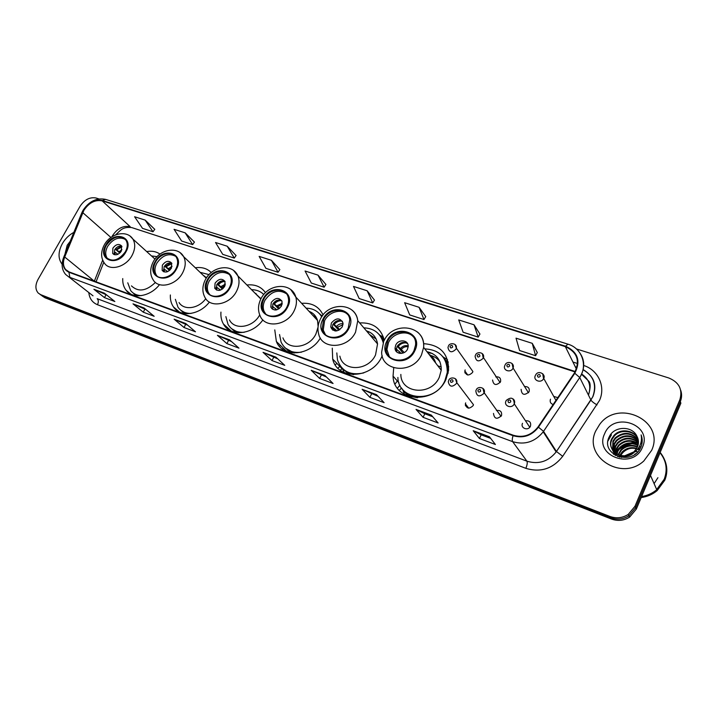 <?xml version="1.0" encoding="UTF-8"?>
<svg xmlns="http://www.w3.org/2000/svg" width="718" height="718" viewBox="0 0 718 718"><rect width="100%" height="100%" fill="white"/><g stroke="black" fill="none" stroke-linecap="round" stroke-linejoin="round"><path stroke-width="1.08" d="M393.715 367.813L393.051 376.097C393.527 402.008 434.991 405.248 445.959 379.373L448.57 370.353C448.642 353.75 440.331 344.855 423.638 343.689M332.281 348.14L332.685 359.045C337.209 380.244 371.879 379.113 381.734 356.801L382.209 355.787M274.779 329.894L276.367 341.508C282.551 357.95 309.996 356.092 320.345 338.034M220.947 312.097C220.606 316.521 221.413 320.479 223.388 323.971C230.083 337.038 252.592 334.947 262.887 319.905M170.372 294.972C170.112 299.514 171.117 303.463 173.37 306.819C180.137 317.607 199.505 315.229 209.387 302.081M122.742 278.593C122.536 283.17 123.649 287.056 126.081 290.234C132.668 299.334 149.676 296.848 159.127 285.145M465.677 402.861L465.363 403.83C466.52 408.82 469.123 409.404 473.18 405.562L473.467 404.719L456.738 382.622L456.433 383.502C452.187 387.523 449.468 386.948 448.301 381.77L448.588 380.693M493.49 413.433C494.298 418.917 496.937 419.68 501.406 415.722L501.55 415.372C502.008 411.656 500.302 410.032 496.443 410.499M522.516 423.324C520.092 428.143 528.188 431.258 530.405 426.321L530.467 426.187C531.239 422.363 529.606 420.56 525.567 420.775M465.156 369.896L464.833 370.946C466.054 375.711 468.63 376.205 472.561 372.436L472.875 371.502L456.352 348.131L456.02 349.101C451.9 353.059 449.217 352.565 447.978 347.629L448.274 346.444M492.557 380.019C493.499 385.216 496.111 385.871 500.41 381.985L500.608 381.464C500.949 378.063 499.333 376.537 495.743 376.887M521.124 389.344C521.726 394.981 524.373 395.806 529.058 391.822L529.103 391.723C529.803 388.16 528.26 386.437 524.463 386.544M550.482 399.172C549.656 401.784 550.544 403.57 553.147 404.539M227.166 328.512L227.83 327.991M279.437 346.363L280.478 345.448M335.288 364.897L336.814 363.308M395.062 384.013L397.323 380.971M211.254 272.553C207.161 268.451 201.848 266.863 195.314 267.769M265.498 292.702C261.226 286.706 255.025 284.131 246.902 284.992M323.073 314.951C318.945 306.46 311.791 302.592 301.632 303.328M384.265 340.296C381.025 328.144 372.813 322.346 359.628 322.912M159.997 254.109C156.291 251.524 151.857 250.672 146.687 251.569M557.805 397.637L554.063 396.498M529.417 426.546L530.369 426.393M465.183 371.43L464.788 371.924M448.247 362.402L446.74 361.657M42.012 295.843L44.92 297.755L611.467 519.042C617.848 521.322 623.906 520.676 629.641 517.086L636.363 509.008L680.861 403.22L680.341 401.515C681.885 397.727 681.992 393.949 680.682 390.188M40.423 294.685L42.802 296.202L610.677 517.741C617.085 520.029 623.161 519.374 628.923 515.775L635.663 507.671L680.341 401.515L635.663 507.671L628.923 515.775C623.161 519.374 617.085 520.029 610.677 517.741L42.802 296.202L39.876 294.281M62.367 243.599C58.023 251.821 57.952 258.713 62.134 264.278C57.952 258.713 58.023 251.821 62.367 243.599C65.23 238.735 69.054 234.992 73.846 232.363C69.054 234.992 65.23 238.735 62.367 243.599M595.832 430.764C582.783 456.325 621.384 481.787 643.813 460.992L651.657 450.348C665.442 420.766 618.054 398.436 599.62 424.491L595.832 430.764C582.783 456.325 621.384 481.787 643.813 460.992L651.657 450.348C665.442 420.766 618.054 398.436 599.62 424.491L595.832 430.764M83.889 210.329C89.014 202.709 95.108 199.55 102.171 200.852L565.353 346.65C577.38 352.188 580.386 360.983 574.382 373.046L538.006 427.004C531.419 435.323 523.18 438.07 513.28 435.243L69.116 271.925L65.688 269.564C63.103 266.27 62.771 262.088 64.701 257.008L83.889 210.329M83.62 210.239L64.396 256.963C61.838 264.448 63.346 269.546 68.928 272.266L513.074 435.691C523.251 438.599 531.715 435.763 538.464 427.192L574.813 373.27C580.961 360.903 577.873 351.892 565.542 346.22L102.36 200.528C95.117 199.191 88.87 202.431 83.62 210.239M537.297 352.547L532.253 343.33L516.027 338.16L519.599 350.528L535.592 355.706L537.333 352.484M479.92 334.067L474.024 324.787L458.721 319.923L463.101 332.219L478.188 337.11L479.956 334.005M425.729 316.611L419.079 307.304L404.638 302.7L409.718 314.924L423.979 319.546L425.765 316.548M374.464 300.097L367.158 290.772L353.489 286.419L359.197 298.562L372.705 302.933L374.5 300.043M154.774 229.329L145.171 220.112L134.598 216.746L142.505 228.36L152.997 231.752L154.81 229.284M194.425 242.101L185.172 232.847L174.07 229.311L181.636 241.033L192.648 244.605L194.461 242.056M236.06 255.518L227.211 246.22L215.535 242.504L222.724 254.343L234.283 258.094L236.096 255.464M279.832 269.618L271.431 260.302L259.144 256.389L265.893 268.335L278.054 272.275L279.867 269.564M325.9 284.454L318.011 275.129L305.069 271.009L311.325 283.054L324.132 287.2L325.936 284.4M98.922 198.922L95.988 197.997C89.867 196.876 84.571 199.622 80.102 206.245L38.063 279.374C35.137 285.01 35.209 289.587 38.287 293.124L40.666 294.649L609.887 516.439C616.313 518.728 622.416 518.073 628.187 514.456L634.963 506.316L679.82 399.8C682.845 389.587 679.174 382.317 668.808 377.982L576.33 348.921M376.51 394.667L384.112 402.681L369.905 397.35L362.123 389.291L376.51 394.667M431.285 415.085L438.142 422.983L423.099 417.329L416.027 409.395L431.285 415.085M489.398 436.759L495.411 444.505L479.453 438.51L473.198 430.719L489.398 436.759M229.625 339.883L238.95 348.14L226.87 343.599L217.419 335.333L229.625 339.883M185.72 323.504L195.484 331.806L184.005 327.498L174.133 319.187L185.72 323.504M144.022 307.959L154.173 316.288L143.259 312.186L133.009 303.849L144.022 307.959M104.37 293.168L114.853 301.515L104.46 297.611L93.896 289.264L104.37 293.168M324.814 375.379L333.062 383.502L319.627 378.449L311.208 370.308L324.814 375.379M275.918 357.151L284.75 365.345L272.014 360.562L263.048 352.35L275.918 357.151M272.014 360.562L273.675 357.331M277.767 358.865L263.048 352.35M319.627 378.449L321.296 375.119M326.537 377.076L311.208 370.308M104.46 297.611L106.067 294.73M106.56 294.91L93.896 289.264M143.259 312.186L144.874 309.225M146.14 309.691L133.009 303.849M184.005 327.498L185.639 324.455M187.757 325.245L174.133 319.187M226.87 343.599L228.521 340.467M231.573 341.606L217.419 335.333M479.453 438.51L481.15 434.83M490.654 438.384L481.105 434.812L473.198 430.719M423.099 417.329L424.787 413.774M432.721 416.745L424.742 413.765L416.027 409.395M369.905 397.35L371.592 393.904M378.108 396.345L362.123 389.291M318.011 275.129L324.132 287.2M271.431 260.302L278.054 272.275M227.211 246.22L234.283 258.094M185.172 232.847L192.648 244.605M145.171 220.112L152.997 231.752M367.158 290.772L372.705 302.933M419.079 307.304L423.979 319.546M474.024 324.787L478.188 337.11M532.253 343.33L535.592 355.706M70.22 241.257L67.178 245.296L64.961 254.172M106.327 245.251C103.895 249.891 103.778 253.894 105.968 257.259C112.223 262.393 118.685 260.562 125.372 251.767C127.687 247.315 127.867 243.447 125.919 240.144C119.727 234.615 113.193 236.321 106.327 245.251M125.318 239.345C118.901 236.419 113.004 238.771 107.637 246.382C105.214 251.013 105.097 255.016 107.287 258.372L107.799 258.992M157.089 256.631L151.516 255.949M131.43 285.872C138.323 292.298 146.31 291.149 155.402 282.434M127.768 282.802L130.667 290.575C133.234 293.779 136.779 295.457 141.311 295.628M133.198 293.025L137.883 295.834M112.879 248.177L112.699 253.463C115.463 255.787 118.344 254.998 121.333 251.076L121.548 245.87C118.784 243.465 115.894 244.237 112.879 248.177M121.764 246.238C119.026 245.619 116.666 246.795 114.692 249.756L114.279 254.63M119.78 253.023L115.903 249.649L121.136 246.068M121.979 246.759L116.612 249.891L115.903 249.649M116.612 249.891L120.283 252.521L120.669 252.063M114.027 254.037L114.512 252.126L115.221 252.368L114.826 254.773M117.958 254.262L115.221 252.368M641.605 496.542C647.349 495.626 652.393 493.347 656.755 489.703L664.446 479.274C668.081 469.527 666.654 460.579 660.165 452.421M642.027 442.512L641.021 442.378M637.952 442.171L636.04 442.198M635.107 442.252L630.754 442.871M626.159 444.236L622.955 445.681M619.455 447.826L614.509 452.286M614.536 453.444L614.339 452.439L614.043 452.816M613.989 452.887L613.504 453.489M664.312 478.96C667.749 469.446 666.322 460.705 660.021 452.744M642.08 442.88L640.932 442.728M638.374 442.539L636.669 442.53M635.834 442.566L632.962 442.844M629.219 443.616L620.612 447.485M618.404 449.073L614.779 452.519M614.195 453.211L613.441 454.171M641.533 496.721C647.322 495.833 652.429 493.544 656.826 489.873L664.509 479.436C668.162 469.644 666.699 460.651 660.138 452.484M642.107 442.692L640.977 442.548M638.167 442.351L636.363 442.369M635.484 442.405L631.984 442.826M628.097 443.769L621.411 446.775M618.324 448.912L614.644 452.403M614.087 453.049L613.594 453.659M641.192 497.538C647.241 496.739 652.563 494.424 657.149 490.6L664.814 480.189C667.435 473.638 667.471 467.122 664.94 460.624M660.659 453.525L660.013 452.78M642 443.437L641.138 443.329M638.41 443.159L637.656 443.15M636.992 443.159C628.268 443.553 621.034 446.802 615.272 452.923M615.084 453.13L614.671 453.605M614.572 453.722L613.989 454.44M619.266 456.953L619.715 455.661M619.661 457.115L620.181 455.804M618.162 454.602L620.953 449.728C625.701 445.214 631.248 444.2 637.593 446.668M618.566 454.772L621.232 450.303C625.827 445.914 631.221 444.837 637.422 447.063M616.556 455.374L616.627 454.252M616.681 453.866L617.615 450.698L619.831 447.404C625.216 442.432 631.293 441.669 638.087 445.133M617.022 454.063L617.902 451.272L620.11 447.987C625.333 443.123 631.293 442.297 637.979 445.51M615.407 453.022L616.475 448.364L618.701 445.052C624.732 439.658 631.293 439.192 638.356 443.661M615.703 453.246L616.762 448.947L618.979 445.645C624.848 440.349 631.293 439.811 638.311 444.029M614.913 454.718L614.617 453.767M614.303 452.089L615.308 446.004L617.552 442.674C624.283 436.885 631.257 436.741 638.455 442.252M614.563 452.331L615.604 446.596L617.839 443.275C624.391 437.576 631.266 437.352 638.446 442.602M615.479 455.508L613.845 452.672M613.728 452.367L613.432 451.407M613.343 451.075L614.132 443.616L616.385 440.269C623.87 434.121 631.203 434.327 638.392 440.897M615.263 455.391L614.025 452.959M613.917 452.645L613.648 451.667M613.567 451.335L614.428 444.209L616.681 440.87C623.969 434.812 631.212 434.928 638.419 441.229M635.367 453.758L634.685 454.404M619.93 457.213C616.385 455.813 613.962 453.498 612.651 450.294M612.535 449.98L612.948 441.193L615.218 437.836C623.457 431.356 631.113 431.94 638.185 439.578M617.642 456.522L612.831 450.581M612.723 450.258L613.244 441.803L615.505 438.447C623.556 432.048 631.14 432.532 638.248 439.901M630.978 453.848L634.326 451.469L637.449 447C638.957 443.248 638.751 439.622 636.857 436.113C631.921 425.298 613.908 426.268 609.331 436.643C599.683 454.584 631.75 466.673 640.492 448.014L640.914 447.099C642.592 443.006 642.655 438.94 641.111 434.893C641.964 439.174 641.309 443.23 639.146 447.045C637.225 450.267 634.497 452.528 630.978 453.848C620.226 460.4 606.261 449.118 611.745 438.752L614.025 435.377C620.235 428.188 633.779 429.947 637.835 438.294M634.38 452.125C624.292 462.688 605.759 451.281 612.05 439.371L614.33 435.997C620.442 428.924 633.707 430.504 637.934 438.608M619.912 455.212L622.066 452.026C626.186 448.032 631.095 446.784 636.812 448.301M638.015 448.732L638.49 448.929M620.406 455.338L622.335 452.6C626.293 448.741 631.032 447.449 636.561 448.732M637.719 449.1L638.329 449.333M639.603 446.21L640.824 447.323M639.523 446.363L638.67 449.764M604.592 433.834C593.66 456.011 633.411 470.577 642.502 447.143C652.994 424.356 613.262 411.028 604.592 433.834M620.801 455.418C622.73 452.062 625.656 449.773 629.578 448.553M656.674 489.514L664.195 479.256M607.931 441.031L611.449 434.83L608.317 439.21M155.555 262.088C153.239 266.566 153.087 270.533 155.079 274.007C158.875 280.729 171.369 277.785 175.811 269.017C177.983 264.78 178.217 260.966 176.502 257.591C172.921 250.367 160.087 253.185 155.555 262.088M175.587 256.272C168.721 252.862 162.465 255.177 156.811 263.228C154.505 267.688 154.352 271.655 156.344 275.129L157.161 276.197M209.037 274.626L200.08 272.31M206.551 277.74L203.365 275.443M179.051 302.547C183.996 310.768 198.698 308.731 205.743 298.679M175.363 299.334L177.983 307.196C180.972 311.388 185.325 313.47 191.033 313.443M180.972 310.373L186.743 313.739M162.376 265.139L162.142 270.363C165.059 273.127 168.138 272.409 171.369 268.218L171.647 263.084C168.748 260.23 165.661 260.912 162.376 265.139M171.719 263.201C168.766 262.375 166.235 263.542 164.126 266.719L163.794 271.772M203.831 275.883L204.37 275.99M169.511 270.48L165.185 266.54L170.498 262.896M171.889 263.569L165.939 266.8L165.185 266.54M165.939 266.8L170.094 269.932M163.381 270.596L163.776 269.106L164.53 269.367L164.171 271.907M167.68 271.601L164.53 269.367M207.942 280.011C205.806 284.22 205.581 288.08 207.26 291.589C210.868 299.514 224.869 296.965 229.536 287.397C231.519 283.475 231.833 279.832 230.46 276.457C227.193 267.913 212.734 270.273 207.942 280.011M229.168 274.348C221.808 270.354 215.131 272.625 209.144 281.151C207.008 285.351 206.784 289.201 208.462 292.711L209.674 294.479M260.715 298.383L258.767 296.956M263.784 294.551C260.589 291.337 256.514 289.713 251.56 289.686M260.822 298.598L254.71 292.863M229.464 319.923C234.58 330.504 253.167 327.552 259.719 314.897M225.865 316.62L228.037 324.428C231.483 330.083 236.877 332.703 244.219 332.29M231.627 328.709L238.753 332.766M282.398 349.101L283.368 348.221M215.077 283.188L214.745 288.25C217.787 291.58 221.09 290.987 224.662 286.473L225.039 281.537C222.024 278.072 218.703 278.629 215.077 283.188M224.922 281.294C221.736 280.2 218.999 281.357 216.737 284.777L216.495 290M255.222 293.384L256.075 293.563M222.392 289.085L217.626 284.516L222.948 280.819M225.021 281.483C222.49 281.456 220.291 282.56 218.434 284.795L217.626 284.516M218.434 284.795L223.083 288.51M215.947 288.053L216.199 287.173L217.007 287.451L216.692 290.09M220.543 290.081L217.007 287.451M263.829 299.137C261.935 302.915 261.594 306.523 262.824 309.943C265.902 319.465 281.914 317.625 286.895 307.026C288.609 303.57 289.022 300.25 288.124 297.046C285.567 286.751 268.954 288.295 263.829 299.137M286.401 293.707C278.485 288.995 271.341 291.185 264.951 300.268C263.057 304.046 262.725 307.645 263.955 311.065L265.642 313.91M316.539 317.948L312.59 315.148M321.87 316.566L320.048 314.376M321.727 316.791C318.298 311.226 313.102 308.354 306.119 308.166M282.946 337.864C287.469 350.797 309.279 348.392 315.929 333.951L318.02 327.255M318.11 326.367L317.536 320.488C316.144 316.037 313.308 312.976 309.018 311.298M340.332 370.282L341.956 368.621M279.553 334.561L281.07 342.109C284.956 349.98 291.75 353.337 301.434 352.188M285.396 348.104L294.254 353.023M337.963 368.226L339.785 366.377M271.287 302.44L270.812 307.133C273.926 311.271 277.498 310.867 281.528 305.949L282.039 301.416C278.988 297.135 275.398 297.476 271.287 302.44M281.707 300.636C278.252 299.218 275.299 300.348 272.84 304.028L272.687 309.404L272.957 306.739L272.104 306.451M309.611 311.935L311.091 312.258M287.281 351.712L286.922 350.949M321.395 315.364L322.427 315.785M278.71 308.982L273.531 303.678L278.728 299.971M281.698 300.627C278.88 300.411 276.448 301.524 274.393 303.974L273.531 303.678M274.393 303.974L279.553 308.372M271.691 308.596L271.736 308.076M276.843 309.808L272.957 306.739M323.558 319.564L322.185 328.934C324.087 340.556 342.836 340.027 348.248 328.009L349.765 319.752C348.706 307.214 329.14 307.232 323.558 319.564M347.691 314.538C341.831 308.184 328.808 311.72 324.599 320.704L323.235 330.056L325.389 334.579M376.16 339.031L369.528 334.516M383.538 341.786L379.732 335.243M381.743 356.774L382.182 355.67M383.188 342.612C380.441 333.224 373.988 328.305 363.846 327.848M339.856 356.137C342.863 371.861 368.325 371.233 375.541 354.907L377.551 343.922C376.474 337.236 372.75 332.874 366.386 330.836M399.37 390.412L401.515 387.926M336.823 352.933L337.469 359.924C341.678 371.403 350.438 375.729 363.739 372.92M342.558 368.603C345.466 371.798 349.172 373.818 353.687 374.643M397.458 388.133L399.926 385.207M331.375 323.028L330.747 327.049C333.771 332.272 337.639 332.183 342.333 326.78L342.989 322.974C340.054 317.544 336.186 317.562 331.375 323.028M342.45 321.359C338.699 319.528 335.486 320.614 332.811 324.608L332.183 328.62L332.73 330.101M367.077 331.635L369.752 332.21M344.084 372.516L342.719 369.187M380.262 335.45L383.457 337.182M338.797 330.271L333.278 324.159L338.043 320.542M341.992 321.072C338.959 320.749 336.356 321.888 334.193 324.482L333.278 324.159M334.193 324.482L339.829 329.661M331.483 328.835L331.599 327.973M332.622 327.902L335.441 330.989M332.515 329.939L332.748 327.345L332.093 327.121M336.93 330.89L332.748 327.345M387.549 341.463L385.97 348.383C385.503 362.59 408.004 364.511 414.044 350.519L415.551 345.026C417.355 329.804 393.796 327.04 387.549 341.463M413.514 337.038C407.429 329.535 392.863 332.838 388.492 342.585L386.912 349.495L389.309 356.577M441.301 368.98L440.287 368.998M441.229 366.916L437.845 365.839M440.017 361.89C437.63 358.578 434.39 356.397 430.279 355.347M448.068 373.297C448.57 367.392 447.117 362.24 443.697 357.842M397.889 377.435C398.113 400.653 435.162 403.713 444.936 380.639L447.287 372.355C447.188 357.609 439.694 349.783 424.796 348.876M400.85 374.419C400.752 393.599 431.231 396.273 439.272 377.318L441.229 370.237C441.364 360.194 436.598 354.001 426.941 351.658M403.399 390.26C406.989 394.496 411.737 397 417.616 397.754M435.62 362.94C434.578 359.108 432.344 356.218 428.933 354.252M395.762 345.08L395.062 347.979C394.703 354.405 404.808 355.365 407.519 349.101L408.201 346.489C408.82 339.856 398.508 338.734 395.762 345.08M407.6 343.653C403.525 341.301 400.007 342.298 397.045 346.65L396.354 349.531L397.009 352.197M427.677 352.619L432.433 353.525M404.548 394.442L402.717 389.739M448.095 361.684L446.031 360.472M443.266 357.034L447.583 359.844M402.969 353.076L397.305 346.157M397.925 345.259L400.599 343.096M406.576 342.971C403.292 342.54 400.509 343.698 398.239 346.435L397.332 346.121M398.239 346.435L404.27 352.502M396.569 351.802L396.363 349.271M401.165 353.444L396.785 349.424M44.92 297.755L40.666 294.649M636.363 509.008L634.963 506.316M611.467 519.042L609.887 516.439M102.171 200.852L130.191 226.691C123.299 225.335 117.402 228.333 112.511 235.692L111.936 236.787M583.77 365.507C598.22 370.066 605.902 386.598 599.494 400.464L562.697 456.316C552.941 468.764 540.654 472.767 525.845 468.333L97.46 304.71C92.353 302.574 89.463 298.517 88.79 292.522M574.813 373.27L579.749 377.533L590.914 400.043L592.871 396.489C596.873 384.875 593.66 375.927 583.222 369.644M63.767 257.098L81.529 213.506L82.462 212.6M513.074 435.691C512.167 438.545 512.024 440.538 512.652 441.66L69.87 277.363L68.928 272.266M538.464 427.192L543.526 431.356L543.212 431.832C534.955 441.92 524.777 445.196 512.652 441.66L526.913 461.18C538.545 464.663 548.292 461.584 556.145 451.954L590.914 400.052C591.856 401.488 593.903 403.103 597.053 404.907M93.017 295.825L65.661 274.482C61.856 269.95 61.138 264.377 63.498 257.753L64.396 256.963M577.245 349.738C584.937 357.95 585.771 367.221 579.758 377.542L543.535 431.365L556.45 451.505L562.697 456.316M565.542 346.22L567.956 344.173L105.6 199.38L102.36 200.528M572.946 362.034L577.604 363.532M679.82 399.8L680.341 401.515M577.003 367.356L575.306 366.808M97.46 304.71C98.68 302.143 98.581 300.124 97.163 298.67L526.913 461.18C527.577 462.607 527.218 464.986 525.845 468.333M588.401 394.972C591.515 386.212 589.29 379.248 581.706 374.06M565.353 346.65L576.437 369.097M575.306 371.529L131.609 227.534C122.213 226.7 120.516 230.46 115.634 234.876M82.758 212.627L110.931 237.47M64.701 257.008L94.336 281.196M102.665 260.14L94.462 280.873L95.162 281.501M276.107 357.322L263.389 352.574M229.823 340.054L217.787 335.566M185.926 323.683L174.51 319.429M144.237 308.13L133.404 304.091M104.595 293.348L94.291 289.507M324.985 375.55L311.531 370.533M376.672 394.837L362.428 389.515M431.428 415.255L416.305 409.619M489.523 436.93L473.449 430.935M125.901 251.946C134.912 236.689 113.794 229.76 105.806 245.071C96.67 260.069 117.689 267.563 125.901 251.946M130.102 236.141L132.866 239.022C135.576 243.707 135.298 249.173 132.049 255.437C126.045 266.97 110.025 271.476 104.532 263.335C100.807 258.094 100.673 252.054 104.119 245.206M132.893 292.791L136.025 295.69M119.17 251.659L121.943 249.631M637.108 451.622L634.918 451.748M633.868 451.891L625.001 455.661M654.089 483.636L657.921 477.685M176.377 269.214C185.504 253.418 163.04 246.05 154.998 261.899C145.727 277.417 168.093 285.387 176.377 269.214M180.281 252.835L183.673 256.685C186.034 261.46 185.693 266.827 182.641 272.786C176.377 285.208 158.723 289.417 153.239 279.993C149.882 274.662 149.838 268.685 153.105 262.07M180.514 309.996L184.409 313.524M168.479 268.586L172.087 266.27M169.547 269.429L171.575 267.814M166.908 271.88L167.07 271.153M230.146 287.613C239.381 271.233 215.445 263.38 207.349 279.814C197.953 295.888 221.799 304.387 230.146 287.613M233.736 270.632L237.891 275.909C239.749 280.657 239.3 285.782 236.527 291.275C229.939 304.8 210.177 308.471 204.935 297.378C202.099 292.038 202.198 286.249 205.213 280.011M230.99 328.153L235.809 332.461M220.938 286.608L225.416 284.104M221.988 287.451L225.138 285.36M219.331 290.395L219.52 289.264M287.541 307.241C296.884 290.243 271.332 281.86 263.201 298.912C253.66 315.588 279.14 324.671 287.541 307.241M290.808 289.659L295.843 297.081C297.028 301.56 296.435 306.2 294.048 311.002C287.021 325.981 264.457 328.673 259.916 315.364C257.807 310.194 258.094 304.782 260.778 299.146M322.14 316.18L319.277 313.515M284.552 347.306L290.512 352.619M343.554 371.403L343.123 372.041M276.879 305.814L282.282 303.22M277.884 306.667L282.129 304.315M275.263 310.041L275.443 308.569M276.358 309.925L276.457 309.422M348.948 328.252C358.39 310.58 331.034 301.605 322.885 319.339C313.227 336.652 340.511 346.381 348.948 328.252M351.883 310.041C355.222 312.689 357.178 316.243 357.752 320.704L355.572 332.102C347.952 349.065 321.547 349.944 318.595 333.708C317.401 329.041 317.912 324.339 320.12 319.6M383.942 340.709L381.976 337.424L378.736 334.067M341.49 367.49L348.858 374.096M336.634 326.331C338.465 324.285 340.61 323.432 343.06 323.764M337.604 327.193L342.989 324.751M335.055 330.953L335.189 329.194M336.042 330.989L336.168 330.056M414.798 350.779C424.329 332.38 394.981 322.759 386.822 341.212C377.049 359.224 406.334 369.662 414.798 350.779M417.409 331.949C422.004 335.836 424.078 340.969 423.629 347.359L421.547 354.728C413.038 374.455 381.393 371.951 381.653 352.071L383.663 341.499M448.741 366.907L446.883 361.926L442.45 356.236M402.089 388.716C404.243 392.378 407.286 395.16 411.217 397.054M400.626 348.302C402.825 345.914 405.347 345.116 408.201 345.905M401.55 349.163C403.435 347.108 405.643 346.327 408.174 346.821M399.091 353.247L399.172 351.281M399.998 353.418L400.097 352.143M450.069 346.247C450.141 348.176 450.994 348.463 452.636 347.099C452.564 345.17 451.703 344.882 450.069 346.247M455.113 344.577L456.352 348.131C457.294 342.863 449.369 342.549 448.49 345.977M465.785 372.265L465.147 373.163M482.325 353.624L483.259 358.201C478.789 362.267 476.07 361.621 475.101 356.254L475.316 355.509M477.21 355.293C477.308 357.268 478.188 357.555 479.857 356.182C479.759 354.207 478.879 353.911 477.21 355.293M512.06 363.505L513.029 368.137C510.938 373.172 502.591 370.641 504.772 365.668L504.871 365.399M506.872 365.184C506.998 367.194 507.904 367.499 509.6 366.099C509.475 364.089 508.568 363.784 506.872 365.184M542.718 373.701L543.553 378.718C541.067 383.645 532.828 380.477 535.314 375.586M537.45 375.388C537.602 377.435 538.536 377.74 540.259 376.322C540.107 374.275 539.173 373.961 537.45 375.388M466.179 404.898L465.515 405.876M455.418 378.763L456.738 382.622C457.887 377.219 449.746 376.618 448.786 380.262M453.004 381.5C452.932 379.508 452.062 379.212 450.401 380.585C450.473 382.577 451.335 382.882 453.004 381.5M483.017 388.42L484.067 393.222C479.409 397.359 476.662 396.605 475.837 390.942L476.025 390.359M480.611 391.202C480.513 389.174 479.624 388.86 477.937 390.26C478.026 392.288 478.924 392.593 480.611 391.202M513.19 398.984C514.671 400.294 515.03 401.918 514.276 403.848L514.223 403.956C511.916 409.125 503.471 406.011 505.993 400.958L506.002 400.931M510.794 401.802C510.669 399.738 509.753 399.414 508.03 400.832C508.156 402.897 509.08 403.22 510.794 401.802M398.957 382.838L393.051 376.097M342.827 369.519L332.685 359.045M286.841 351.551L276.367 341.508M231.259 331.088L223.388 323.971M179.374 311.971L173.37 306.819M130.73 294.066L126.081 290.234M468.737 408.201L465.363 403.83M467.768 375.02L464.833 370.946M629.641 517.086L628.187 514.456M583.169 369.833C594.019 376.142 597.268 385.063 592.933 396.605L556.145 451.954L543.212 431.832L579.749 377.533C588.033 365.148 581.751 348.042 567.956 344.173M82.857 210.652L81.825 212.77M83.1 210.221C89.185 201.202 96.679 197.585 105.6 199.38M576.931 367.616L575.468 367.14M65.688 269.564L68.147 271.503M103.778 262.285L96.059 281.833M575.073 371.951L131.609 227.534M588.5 395.178C590.69 387.567 590.699 382.82 588.527 380.935L581.589 374.32M154.98 259.099L132.866 239.022C126.924 229.67 110.509 233.287 104.361 244.784M107.287 258.372L105.968 257.259M113.839 254.45L112.699 253.463M625.091 455.652L633.698 452.035M622.335 452.6L622.066 452.026M621.232 450.303L620.953 449.728M620.11 447.987L619.831 447.404M618.979 445.645L618.701 445.052M617.839 443.275L617.552 442.674M616.681 440.87L616.385 440.269M615.505 438.447L615.218 437.836M614.33 435.997L614.025 435.377M621.501 457.51L620.729 455.939M657.149 490.6L656.826 489.873M656.755 489.703L650.49 475.424M206.254 278.198L183.673 256.685C177.956 245.933 159.836 249.146 153.365 261.576M156.344 275.129L155.079 274.007M163.623 271.7L162.142 270.363M260.688 298.885L237.891 275.909C232.713 263.326 212.384 265.839 205.51 279.455M208.462 292.711L207.26 291.589M216.405 289.821L214.745 288.25M317.536 320.488L295.843 297.081C291.786 282.066 268.496 283.341 261.101 298.509M263.955 311.065L262.824 309.943M272.373 308.713L270.812 307.133M321.673 315.651L319.313 313.56M377.551 343.922L357.752 320.704C355.931 302.556 328.602 301.587 320.488 318.873M323.235 330.056L322.185 328.934M332.183 328.62L330.747 327.049M381.976 337.424L378.799 334.13M441.229 370.237L423.629 347.359C425.989 325.478 393.204 320.452 384.067 340.691M386.912 349.495L385.97 348.383M448.05 373.369L447.287 372.355M396.354 349.531L395.062 347.979M446.883 361.926L442.548 356.343M464.896 372.498L465.444 371.789M500.096 382.55L483.483 357.627C484.919 352.323 476.851 351.057 475.549 355.015M528.457 392.782L513.083 368.011C515.075 362.823 507.061 360.274 505.104 364.888M555.947 400.393L543.705 378.359C546.218 374.796 538.509 369.357 535.565 375.074M465.803 404.413L465.318 405.069M501.056 416.35L484.237 392.818C485.96 387.442 477.739 385.629 476.231 389.919M506.217 400.464C511.198 396.56 513.882 397.682 514.276 403.839L529.776 427.273"/></g></svg>
